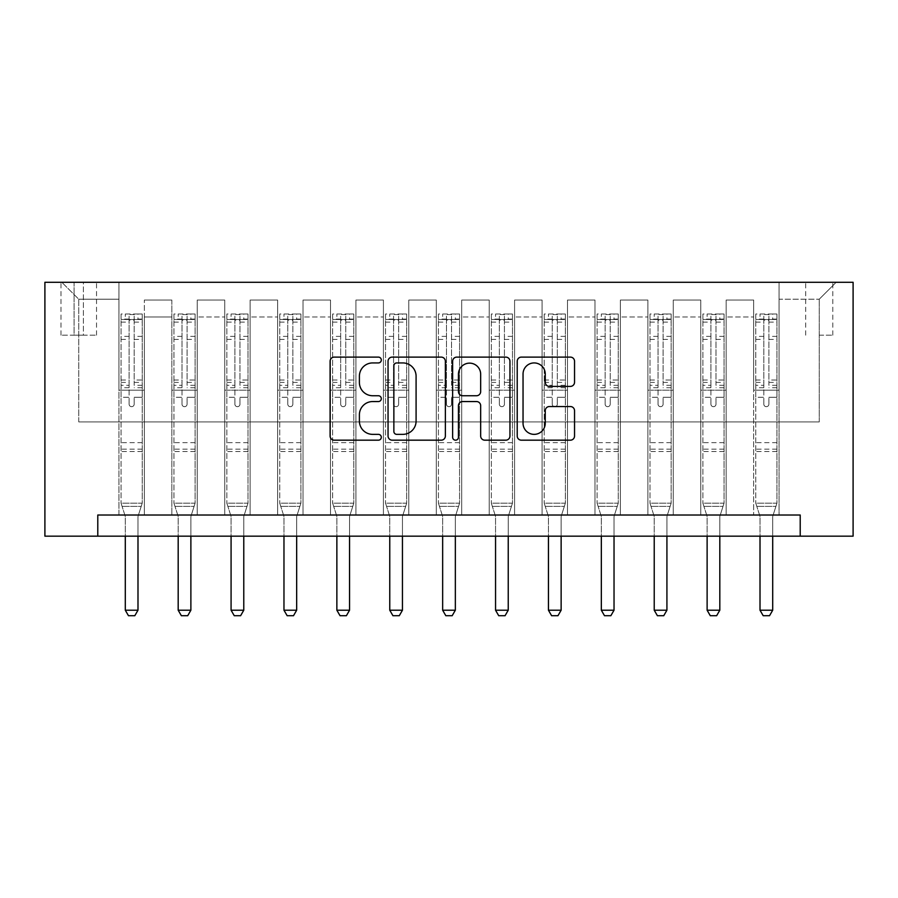 <?xml version="1.0" encoding="UTF-8"?>
<svg xmlns="http://www.w3.org/2000/svg" width="898" height="898" viewBox="0 0 898 898"><rect width="100%" height="100%" fill="white"/><g stroke="black" fill="none" stroke-linecap="round" stroke-linejoin="round"><path stroke-width="0.67" stroke-dasharray="4.49 3.37" d="M381.302 360.019A2.907 2.907 0 0 0 378.395 357.112L334.258 357.112A4.153 4.153 0 0 0 330.105 361.265L330.105 436.024A4.153 4.153 0 0 0 334.258 440.177L378.395 440.177A2.907 2.907 0 0 0 381.302 437.27A2.907 2.907 0 0 0 378.395 434.363L372.681 434.363A13.29 13.29 0 0 1 359.391 421.072L359.391 414.842A13.29 13.29 0 0 1 372.681 401.552L378.395 401.552A2.907 2.907 0 0 0 381.302 398.645A2.907 2.907 0 0 0 378.395 395.737L372.681 395.737A13.29 13.29 0 0 1 359.391 382.447L359.391 376.217A13.29 13.29 0 0 1 372.681 362.927L378.395 362.927A2.907 2.907 0 0 0 381.302 360.019M819.245 282.286L832.794 282.286L819.245 282.286M819.245 335.179L832.794 335.179L819.245 335.179M97.792 536.162L97.792 515.014L97.792 536.162L97.792 515.014L800.208 515.014L97.792 515.014L800.208 515.014L800.208 536.162L44.9 536.162L44.9 282.286L853.1 282.286L853.1 536.162L800.208 536.162L800.208 515.014L800.208 536.162M118.951 515.014L144.342 515.014L118.951 515.014L144.342 515.014L118.951 515.014L118.951 282.286L61.827 282.286L836.173 282.286L779.049 282.286L779.049 515.014L753.658 515.014L779.049 515.014L753.658 515.014L779.049 515.014L779.049 282.286L779.049 390.181L779.049 299.202L819.245 299.202L779.049 299.202L779.049 282.286L118.951 282.286L118.951 390.181L144.342 390.181L144.342 316.983L144.342 515.014L144.342 300.055L144.342 515.014L144.342 390.181L118.951 390.181L118.951 299.202L78.755 299.202L118.951 299.202L118.951 282.286L118.951 515.014M171.844 515.014L197.234 515.014L171.844 515.014L197.234 515.014L171.844 515.014L171.844 300.055L144.342 300.055L171.844 300.055L171.844 515.014L171.844 390.181L197.234 390.181L197.234 316.983L197.234 515.014L197.234 300.055L197.234 515.014L197.234 390.181L171.844 390.181L171.844 316.983L171.844 515.014M224.736 515.014L250.127 515.014L224.736 515.014L250.127 515.014L224.736 515.014L224.736 300.055L197.234 300.055L197.234 316.983L197.234 300.055L224.736 300.055L224.736 515.014L224.736 390.181L250.127 390.181L250.127 316.983L250.127 515.014L250.127 300.055L250.127 515.014L250.127 390.181L224.736 390.181L224.736 316.983L224.736 390.181L250.127 390.181L224.736 390.181L224.736 515.014M277.628 515.014L303.019 515.014L277.628 515.014L303.019 515.014L277.628 515.014L277.628 300.055L250.127 300.055L250.127 316.983L250.127 300.055L277.628 300.055L277.628 515.014L277.628 390.181L303.019 390.181L303.019 316.983L303.019 515.014L303.019 300.055L303.019 515.014L303.019 390.181L277.628 390.181L277.628 316.983L277.628 390.181L303.019 390.181L277.628 390.181L277.628 515.014M330.52 515.014L355.911 515.014L330.52 515.014L355.911 515.014L330.52 515.014L330.52 300.055L303.019 300.055L303.019 316.983L303.019 300.055L330.52 300.055L330.52 515.014L330.52 390.181L355.911 390.181L355.911 316.983L355.911 515.014L355.911 300.055L355.911 515.014L355.911 390.181L330.52 390.181L330.52 316.983L330.52 390.181L355.911 390.181L330.52 390.181L330.52 515.014M383.412 515.014L408.803 515.014L383.412 515.014L408.803 515.014L383.412 515.014L383.412 300.055L355.911 300.055L355.911 316.983L355.911 300.055L383.412 300.055L383.412 515.014L383.412 390.181L408.803 390.181L408.803 316.983L408.803 515.014L408.803 300.055L408.803 515.014L408.803 390.181L383.412 390.181L383.412 316.983L383.412 390.181L408.803 390.181L383.412 390.181L383.412 515.014M436.305 515.014L461.695 515.014L436.305 515.014L461.695 515.014L436.305 515.014L436.305 300.055L408.803 300.055L408.803 316.983L408.803 300.055L436.305 300.055L436.305 515.014L436.305 390.181L461.695 390.181L461.695 316.983L461.695 515.014L461.695 300.055L461.695 515.014L461.695 390.181L436.305 390.181L436.305 316.983L436.305 390.181L461.695 390.181L436.305 390.181L436.305 515.014M489.197 515.014L514.588 515.014L489.197 515.014L514.588 515.014L489.197 515.014L489.197 300.055L461.695 300.055L461.695 316.983L461.695 300.055L489.197 300.055L489.197 515.014L489.197 390.181L514.588 390.181L514.588 316.983L514.588 515.014L514.588 300.055L514.588 515.014L514.588 390.181L489.197 390.181L489.197 316.983L489.197 390.181L514.588 390.181L489.197 390.181L489.197 515.014M542.089 515.014L567.48 515.014L542.089 515.014L567.48 515.014L542.089 515.014L542.089 300.055L514.588 300.055L514.588 316.983L514.588 300.055L542.089 300.055L542.089 515.014L542.089 390.181L567.48 390.181L567.48 316.983L567.48 515.014L567.48 300.055L567.48 515.014L567.48 390.181L542.089 390.181L542.089 316.983L542.089 390.181L567.48 390.181L542.089 390.181L542.089 515.014M594.981 515.014L620.372 515.014L594.981 515.014L620.372 515.014L594.981 515.014L594.981 300.055L567.48 300.055L567.48 316.983L567.48 300.055L594.981 300.055L594.981 515.014L594.981 390.181L620.372 390.181L620.372 316.983L620.372 515.014L620.372 300.055L620.372 515.014L620.372 390.181L594.981 390.181L594.981 316.983L594.981 390.181L620.372 390.181L594.981 390.181L594.981 515.014M647.873 515.014L673.264 515.014L647.873 515.014L673.264 515.014L647.873 515.014L647.873 300.055L620.372 300.055L620.372 316.983L620.372 300.055L647.873 300.055L647.873 515.014L647.873 390.181L673.264 390.181L673.264 316.983L673.264 515.014L673.264 300.055L673.264 515.014L673.264 390.181L647.873 390.181L647.873 316.983L647.873 390.181L673.264 390.181L647.873 390.181L647.873 515.014M700.766 515.014L726.156 515.014L700.766 515.014L726.156 515.014L700.766 515.014L700.766 300.055L673.264 300.055L673.264 316.983L673.264 300.055L700.766 300.055L700.766 515.014L700.766 390.181L726.156 390.181L726.156 316.983L726.156 515.014L726.156 300.055L726.156 515.014L726.156 390.181L700.766 390.181L700.766 316.983L700.766 390.181L726.156 390.181L700.766 390.181L700.766 515.014M74.096 282.286L60.974 282.286L74.096 282.286L74.096 335.179L60.974 335.179L83.402 335.179L74.096 335.179L74.096 282.286M83.402 282.286L96.524 282.286L83.402 282.286L83.402 335.179L96.524 335.179L83.402 335.179L83.402 282.286M78.755 421.914L78.755 299.202L61.827 282.286L78.755 299.202L78.755 421.914L819.245 421.914L78.755 421.914M819.245 421.914L819.245 299.202L819.245 421.914M753.658 390.181L779.049 390.181L779.049 515.014L779.049 390.181L753.658 390.181L753.658 316.983L753.658 390.181L779.049 390.181L753.658 390.181L753.658 515.014L753.658 300.055L726.156 300.055L726.156 316.983L726.156 300.055L753.658 300.055L753.658 515.014L753.658 390.181M118.951 390.181L144.342 390.181L118.951 390.181M171.844 300.055L144.342 300.055L171.844 300.055L171.844 316.983L171.844 300.055M171.844 390.181L197.234 390.181L171.844 390.181M224.736 316.983L224.736 300.055L224.736 316.983L197.234 316.983L224.736 316.983M277.628 316.983L277.628 300.055L277.628 316.983L250.127 316.983L277.628 316.983M330.52 316.983L330.52 300.055L330.52 316.983L303.019 316.983L330.52 316.983M383.412 316.983L383.412 300.055L383.412 316.983L355.911 316.983L383.412 316.983M436.305 316.983L436.305 300.055L436.305 316.983L408.803 316.983L436.305 316.983M489.197 316.983L489.197 300.055L489.197 316.983L461.695 316.983L489.197 316.983M542.089 316.983L542.089 300.055L542.089 316.983L514.588 316.983L542.089 316.983M594.981 316.983L594.981 300.055L594.981 316.983L567.48 316.983L594.981 316.983M647.873 316.983L647.873 300.055L647.873 316.983L620.372 316.983L647.873 316.983M700.766 316.983L700.766 300.055L700.766 316.983L673.264 316.983L700.766 316.983M753.658 316.983L753.658 300.055L753.658 316.983L726.156 316.983L753.658 316.983M224.736 300.055L197.234 300.055L224.736 300.055M277.628 300.055L250.127 300.055L277.628 300.055M330.52 300.055L303.019 300.055L330.52 300.055M383.412 300.055L355.911 300.055L383.412 300.055M436.305 300.055L408.803 300.055L436.305 300.055M489.197 300.055L461.695 300.055L489.197 300.055M542.089 300.055L514.588 300.055L542.089 300.055M594.981 300.055L567.48 300.055L594.981 300.055M647.873 300.055L620.372 300.055L647.873 300.055M700.766 300.055L673.264 300.055L700.766 300.055M753.658 300.055L726.156 300.055L753.658 300.055M836.173 282.286L819.245 299.202L836.173 282.286M445.363 436.024L445.363 361.265A4.153 4.153 0 0 0 441.21 357.112L392.202 357.112A4.153 4.153 0 0 0 388.048 361.265L388.048 436.024A4.153 4.153 0 0 0 392.202 440.177L441.21 440.177A4.153 4.153 0 0 0 445.363 436.024M396.77 362.927A2.907 2.907 0 0 0 393.863 365.834L393.863 431.455A2.907 2.907 0 0 0 396.77 434.363L402.798 434.363A13.29 13.29 0 0 0 416.088 421.072L416.088 376.217A13.29 13.29 0 0 0 402.798 362.927L396.77 362.927M456.79 357.112L505.799 357.112A4.153 4.153 0 0 1 509.952 361.265L509.952 436.024A4.153 4.153 0 0 1 505.799 440.177L484.819 440.177A4.153 4.153 0 0 1 480.666 436.024L480.666 405.705A4.153 4.153 0 0 0 476.512 401.552L462.605 401.552A4.153 4.153 0 0 0 458.451 405.705L458.451 437.27A2.907 2.907 0 0 1 455.544 440.177A2.907 2.907 0 0 1 452.637 437.27L452.637 361.265A4.153 4.153 0 0 1 456.79 357.112M480.666 374.241A11.113 11.113 0 0 0 469.564 363.14A11.113 11.113 0 0 0 458.451 374.241L458.451 391.584A4.153 4.153 0 0 0 462.605 395.737L476.512 395.737A4.153 4.153 0 0 0 480.666 391.584L480.666 374.241M549.408 386.398L570.387 386.398A4.153 4.153 0 0 0 574.54 382.245L574.54 361.265A4.153 4.153 0 0 0 570.387 357.112L521.379 357.112A4.153 4.153 0 0 0 517.214 361.265L517.214 436.024A4.153 4.153 0 0 0 521.379 440.177L570.387 440.177A4.153 4.153 0 0 0 574.54 436.024L574.54 410.689A4.153 4.153 0 0 0 570.387 406.536L549.408 406.536A4.153 4.153 0 0 0 545.254 410.689L545.254 423.25A11.113 11.113 0 0 1 534.142 434.363A11.113 11.113 0 0 1 523.04 423.25L523.04 374.039A11.113 11.113 0 0 1 534.142 362.927A11.113 11.113 0 0 1 545.254 374.039L545.254 382.245A4.153 4.153 0 0 0 549.408 386.398M129.11 404.145A2.537 2.537 0 0 0 131.647 406.682A2.537 2.537 0 0 1 129.11 404.145L129.11 397.286L129.11 404.145M142.12 314.019L137.989 314.019L137.989 319.52L142.221 319.52L142.221 314.019L121.062 314.019L121.062 503.161L121.062 397.286L129.11 397.286L129.11 385.309L121.062 385.309M121.062 314.019L121.062 397.286L129.11 397.286L129.11 320.631C130.794 319.16 132.489 319.16 134.184 320.631L134.184 380.011L142.221 380.011L142.221 503.161L121.062 503.161L125.103 515.845A4.232 4.232 0 0 1 125.293 517.125L125.293 610.213L137.989 610.213L137.989 517.125A4.232 4.232 0 0 1 138.191 515.845L142.221 503.161L121.062 503.161L125.103 515.845A4.232 4.232 0 0 1 125.293 517.125L125.293 536.162M142.221 319.52L142.221 380.011M142.221 314.019L142.221 503.161L141.199 506.382L122.083 506.382L141.199 506.382L138.191 515.845A4.232 4.232 0 0 0 137.989 517.125L137.989 536.162M137.989 314.019L121.174 314.019M137.989 319.52L125.293 319.52L125.293 314.019M121.062 319.52L142.12 319.52M121.174 319.52L125.293 319.52M142.221 385.309L134.184 385.309L134.184 314.536L129.11 314.536L129.11 385.309M134.184 404.145A2.537 2.537 0 0 1 131.647 406.682A2.537 2.537 0 0 0 134.184 404.145L134.184 397.286L134.184 404.145M134.184 385.309L134.184 380.011M142.221 451.537L121.062 451.537M125.293 610.213L128.47 615.714L134.812 615.714L137.989 610.213M129.11 320.631L129.11 314.536M134.184 320.631L134.184 314.536M182.002 404.145A2.537 2.537 0 0 0 184.539 406.682A2.537 2.537 0 0 1 182.002 404.145L182.002 397.286L182.002 404.145M195.012 314.019L190.881 314.019L190.881 319.52L195.113 319.52L195.113 314.019L173.954 314.019L173.954 503.161L173.954 397.286L182.002 397.286L182.002 385.309L173.954 385.309M173.954 314.019L173.954 397.286L182.002 397.286L182.002 320.631C183.686 319.16 185.381 319.16 187.076 320.631L187.076 380.011L195.113 380.011L195.113 503.161L173.954 503.161L177.995 515.845A4.232 4.232 0 0 1 178.186 517.125L178.186 610.213L190.881 610.213L190.881 517.125A4.232 4.232 0 0 1 191.083 515.845L195.113 503.161L173.954 503.161L177.995 515.845A4.232 4.232 0 0 1 178.186 517.125L178.186 536.162M195.113 319.52L195.113 380.011M195.113 314.019L195.113 503.161L194.091 506.382L174.975 506.382L194.091 506.382L191.083 515.845A4.232 4.232 0 0 0 190.881 517.125L190.881 536.162M190.881 314.019L174.066 314.019M190.881 319.52L178.186 319.52L178.186 314.019M173.954 319.52L195.012 319.52M174.066 319.52L178.186 319.52M195.113 385.309L187.076 385.309L187.076 314.536L182.002 314.536L182.002 385.309M187.076 404.145A2.537 2.537 0 0 1 184.539 406.682A2.537 2.537 0 0 0 187.076 404.145L187.076 397.286L187.076 404.145M187.076 385.309L187.076 380.011M195.113 451.537L173.954 451.537M178.186 610.213L181.362 615.714L187.716 615.714L190.881 610.213M182.002 320.631L182.002 314.536M187.076 320.631L187.076 314.536M234.894 404.145A2.537 2.537 0 0 0 237.431 406.682A2.537 2.537 0 0 1 234.894 404.145L234.894 397.286L234.894 404.145M247.904 314.019L243.773 314.019L243.773 319.52L248.005 319.52L248.005 314.019L226.846 314.019L226.846 503.161L226.846 397.286L234.894 397.286L234.894 385.309L226.846 385.309M226.846 314.019L226.846 397.286L234.894 397.286L234.894 320.631C236.578 319.16 238.273 319.16 239.968 320.631L239.968 380.011L248.005 380.011L248.005 503.161L226.846 503.161L230.887 515.845A4.232 4.232 0 0 1 231.078 517.125L231.078 610.213L243.773 610.213L243.773 517.125A4.232 4.232 0 0 1 243.975 515.845L248.005 503.161L226.846 503.161L230.887 515.845A4.232 4.232 0 0 1 231.078 517.125L231.078 536.162M248.005 319.52L248.005 380.011M248.005 314.019L248.005 503.161L246.984 506.382L227.879 506.382L246.984 506.382L243.975 515.845A4.232 4.232 0 0 0 243.773 517.125L243.773 536.162M243.773 314.019L226.958 314.019M243.773 319.52L231.078 319.52L231.078 314.019M226.846 319.52L247.904 319.52M226.958 319.52L231.078 319.52M248.005 385.309L239.968 385.309L239.968 314.536L234.894 314.536L234.894 385.309M239.968 404.145A2.537 2.537 0 0 1 237.431 406.682A2.537 2.537 0 0 0 239.968 404.145L239.968 397.286L239.968 404.145M239.968 385.309L239.968 380.011M248.005 451.537L226.846 451.537M231.078 610.213L234.255 615.714L240.608 615.714L243.773 610.213M234.894 320.631L234.894 314.536M239.968 320.631L239.968 314.536M287.787 404.145A2.537 2.537 0 0 0 290.323 406.682A2.537 2.537 0 0 1 287.787 404.145L287.787 397.286L287.787 404.145M300.796 314.019L296.666 314.019L296.666 319.52L300.897 319.52L300.897 314.019L279.738 314.019L279.738 503.161L279.738 397.286L287.787 397.286L287.787 385.309L279.738 385.309M279.738 314.019L279.738 397.286L287.787 397.286L287.787 320.631C289.47 319.16 291.165 319.16 292.86 320.631L292.86 380.011L300.897 380.011L300.897 503.161L279.738 503.161L283.779 515.845A4.232 4.232 0 0 1 283.97 517.125L283.97 610.213L296.666 610.213L296.666 517.125A4.232 4.232 0 0 1 296.868 515.845L300.897 503.161L279.738 503.161L283.779 515.845A4.232 4.232 0 0 1 283.97 517.125L283.97 536.162M300.897 319.52L300.897 380.011M300.897 314.019L300.897 503.161L299.876 506.382L280.771 506.382L299.876 506.382L296.868 515.845A4.232 4.232 0 0 0 296.666 517.125L296.666 536.162M296.666 314.019L279.85 314.019M296.666 319.52L283.97 319.52L283.97 314.019M279.738 319.52L300.796 319.52M279.85 319.52L283.97 319.52M300.897 385.309L292.86 385.309L292.86 314.536L287.787 314.536L287.787 385.309M292.86 404.145A2.537 2.537 0 0 1 290.323 406.682A2.537 2.537 0 0 0 292.86 404.145L292.86 397.286L292.86 404.145M292.86 385.309L292.86 380.011M300.897 451.537L279.738 451.537M283.97 610.213L287.147 615.714L293.5 615.714L296.666 610.213M287.787 320.631L287.787 314.536M292.86 320.631L292.86 314.536M340.679 404.145A2.537 2.537 0 0 0 343.216 406.682A2.537 2.537 0 0 1 340.679 404.145L340.679 397.286L340.679 404.145M353.689 314.019L349.558 314.019L349.558 319.52L353.79 319.52L353.79 314.019L332.642 314.019L332.642 503.161L332.642 397.286L340.679 397.286L340.679 385.309L332.642 385.309M332.642 314.019L332.642 397.286L340.679 397.286L340.679 320.631C342.363 319.16 344.057 319.16 345.752 320.631L345.752 380.011L353.79 380.011L353.79 503.161L332.642 503.161L336.671 515.845A4.232 4.232 0 0 1 336.862 517.125L336.862 610.213L349.558 610.213L349.558 517.125A4.232 4.232 0 0 1 349.76 515.845L353.79 503.161L332.642 503.161L336.671 515.845A4.232 4.232 0 0 1 336.862 517.125L336.862 536.162M353.79 319.52L353.79 380.011M353.79 314.019L353.79 503.161L352.768 506.382L333.663 506.382L352.768 506.382L349.76 515.845A4.232 4.232 0 0 0 349.558 517.125L349.558 536.162M349.558 314.019L332.743 314.019M349.558 319.52L336.862 319.52L336.862 314.019M332.642 319.52L353.689 319.52M332.743 319.52L336.862 319.52M353.79 385.309L345.752 385.309L345.752 314.536L340.679 314.536L340.679 385.309M345.752 404.145A2.537 2.537 0 0 1 343.216 406.682A2.537 2.537 0 0 0 345.752 404.145L345.752 397.286L345.752 404.145M345.752 385.309L345.752 380.011M353.79 451.537L332.642 451.537M336.862 610.213L340.039 615.714L346.392 615.714L349.558 610.213M340.679 320.631L340.679 314.536M345.752 320.631L345.752 314.536M393.571 404.145A2.537 2.537 0 0 0 396.108 406.682A2.537 2.537 0 0 1 393.571 404.145L393.571 397.286L393.571 404.145M406.581 314.019L402.45 314.019L402.45 319.52L406.682 319.52L406.682 314.019L385.534 314.019L385.534 503.161L385.534 397.286L393.571 397.286L393.571 385.309L385.534 385.309M385.534 314.019L385.534 397.286L393.571 397.286L393.571 320.631C395.255 319.16 396.95 319.16 398.645 320.631L398.645 380.011L406.682 380.011L406.682 503.161L385.534 503.161L389.564 515.845A4.232 4.232 0 0 1 389.766 517.125L389.766 610.213L402.45 610.213L402.45 517.125A4.232 4.232 0 0 1 402.652 515.845L406.682 503.161L385.534 503.161L389.564 515.845A4.232 4.232 0 0 1 389.766 517.125L389.766 536.162M406.682 319.52L406.682 380.011M406.682 314.019L406.682 503.161L405.66 506.382L386.555 506.382L405.66 506.382L402.652 515.845A4.232 4.232 0 0 0 402.45 517.125L402.45 536.162M402.45 314.019L385.635 314.019M402.45 319.52L389.766 319.52L389.766 314.019M385.534 319.52L406.581 319.52M385.635 319.52L389.766 319.52M406.682 385.309L398.645 385.309L398.645 314.536L393.571 314.536L393.571 385.309M398.645 404.145A2.537 2.537 0 0 1 396.108 406.682A2.537 2.537 0 0 0 398.645 404.145L398.645 397.286L398.645 404.145M398.645 385.309L398.645 380.011M406.682 451.537L385.534 451.537M389.766 610.213L392.931 615.714L399.284 615.714L402.45 610.213M393.571 320.631L393.571 314.536M398.645 320.631L398.645 314.536M446.463 404.145A2.537 2.537 0 0 0 449 406.682A2.537 2.537 0 0 1 446.463 404.145L446.463 397.286L446.463 404.145M459.473 314.019L455.342 314.019L455.342 319.52L459.574 319.52L459.574 314.019L438.426 314.019L438.426 503.161L438.426 397.286L446.463 397.286L446.463 385.309L438.426 385.309M438.426 314.019L438.426 397.286L446.463 397.286L446.463 320.631C448.147 319.16 449.842 319.16 451.537 320.631L451.537 380.011L459.574 380.011L459.574 503.161L438.426 503.161L442.456 515.845A4.232 4.232 0 0 1 442.658 517.125L442.658 610.213L455.342 610.213L455.342 517.125A4.232 4.232 0 0 1 455.544 515.845L459.574 503.161L438.426 503.161L442.456 515.845A4.232 4.232 0 0 1 442.658 517.125L442.658 536.162M459.574 319.52L459.574 380.011M459.574 314.019L459.574 503.161L458.552 506.382L439.448 506.382L458.552 506.382L455.544 515.845A4.232 4.232 0 0 0 455.342 517.125L455.342 536.162M455.342 314.019L438.527 314.019M455.342 319.52L442.658 319.52L442.658 314.019M438.426 319.52L459.473 319.52M438.527 319.52L442.658 319.52M459.574 385.309L451.537 385.309L451.537 314.536L446.463 314.536L446.463 385.309M451.537 404.145A2.537 2.537 0 0 1 449 406.682A2.537 2.537 0 0 0 451.537 404.145L451.537 397.286L451.537 404.145M451.537 385.309L451.537 380.011M459.574 451.537L438.426 451.537M442.658 610.213L445.823 615.714L452.177 615.714L455.342 610.213M446.463 320.631L446.463 314.536M451.537 320.631L451.537 314.536M499.355 404.145A2.537 2.537 0 0 0 501.892 406.682A2.537 2.537 0 0 1 499.355 404.145L499.355 397.286L499.355 404.145M512.365 314.019L508.234 314.019L508.234 319.52L512.466 319.52L512.466 314.019L491.318 314.019L491.318 503.161L491.318 397.286L499.355 397.286L499.355 385.309L491.318 385.309M491.318 314.019L491.318 397.286L499.355 397.286L499.355 320.631C501.039 319.16 502.734 319.16 504.429 320.631L504.429 380.011L512.466 380.011L512.466 503.161L491.318 503.161L495.348 515.845A4.232 4.232 0 0 1 495.55 517.125L495.55 610.213L508.234 610.213L508.234 517.125A4.232 4.232 0 0 1 508.436 515.845L512.466 503.161L491.318 503.161L495.348 515.845A4.232 4.232 0 0 1 495.55 517.125L495.55 536.162M512.466 319.52L512.466 380.011M512.466 314.019L512.466 503.161L511.445 506.382L492.34 506.382L511.445 506.382L508.436 515.845A4.232 4.232 0 0 0 508.234 517.125L508.234 536.162M508.234 314.019L491.419 314.019M508.234 319.52L495.55 319.52L495.55 314.019M491.318 319.52L512.365 319.52M491.419 319.52L495.55 319.52M512.466 385.309L504.429 385.309L504.429 314.536L499.355 314.536L499.355 385.309M504.429 404.145A2.537 2.537 0 0 1 501.892 406.682A2.537 2.537 0 0 0 504.429 404.145L504.429 397.286L504.429 404.145M504.429 385.309L504.429 380.011M512.466 451.537L491.318 451.537M495.55 610.213L498.716 615.714L505.069 615.714L508.234 610.213M499.355 320.631L499.355 314.536M504.429 320.631L504.429 314.536M552.248 404.145A2.537 2.537 0 0 0 554.784 406.682A2.537 2.537 0 0 1 552.248 404.145L552.248 397.286L552.248 404.145M565.257 314.019L561.138 314.019L561.138 319.52L565.358 319.52L565.358 314.019L544.21 314.019L544.21 503.161L544.21 397.286L552.248 397.286L552.248 385.309L544.21 385.309M544.21 314.019L544.21 397.286L552.248 397.286L552.248 320.631C553.931 319.16 555.626 319.16 557.321 320.631L557.321 380.011L565.358 380.011L565.358 503.161L544.21 503.161L548.24 515.845A4.232 4.232 0 0 1 548.442 517.125L548.442 610.213L561.138 610.213L561.138 517.125A4.232 4.232 0 0 1 561.329 515.845L565.358 503.161L544.21 503.161L548.24 515.845A4.232 4.232 0 0 1 548.442 517.125L548.442 536.162M565.358 319.52L565.358 380.011M565.358 314.019L565.358 503.161L564.337 506.382L545.232 506.382L564.337 506.382L561.329 515.845A4.232 4.232 0 0 0 561.138 517.125L561.138 536.162M561.138 314.019L544.311 314.019M561.138 319.52L548.442 319.52L548.442 314.019M544.21 319.52L565.257 319.52M544.311 319.52L548.442 319.52M565.358 385.309L557.321 385.309L557.321 314.536L552.248 314.536L552.248 385.309M557.321 404.145A2.537 2.537 0 0 1 554.784 406.682A2.537 2.537 0 0 0 557.321 404.145L557.321 397.286L557.321 404.145M557.321 385.309L557.321 380.011M565.358 451.537L544.21 451.537M548.442 610.213L551.608 615.714L557.961 615.714L561.138 610.213M552.248 320.631L552.248 314.536M557.321 320.631L557.321 314.536M605.14 404.145A2.537 2.537 0 0 0 607.677 406.682A2.537 2.537 0 0 1 605.14 404.145L605.14 397.286L605.14 404.145M618.15 314.019L614.03 314.019L614.03 319.52L618.262 319.52L618.262 314.019L597.103 314.019L597.103 503.161L597.103 397.286L605.14 397.286L605.14 385.309L597.103 385.309M597.103 314.019L597.103 397.286L605.14 397.286L605.14 320.631C606.824 319.16 608.518 319.16 610.213 320.631L610.213 380.011L618.262 380.011L618.262 503.161L597.103 503.161L601.132 515.845A4.232 4.232 0 0 1 601.334 517.125L601.334 610.213L614.03 610.213L614.03 517.125A4.232 4.232 0 0 1 614.221 515.845L618.262 503.161L597.103 503.161L601.132 515.845A4.232 4.232 0 0 1 601.334 517.125L601.334 536.162M618.262 319.52L618.262 380.011M618.262 314.019L618.262 503.161L617.229 506.382L598.124 506.382L617.229 506.382L614.221 515.845A4.232 4.232 0 0 0 614.03 517.125L614.03 536.162M614.03 314.019L597.204 314.019M614.03 319.52L601.334 319.52L601.334 314.019M597.103 319.52L618.15 319.52M597.204 319.52L601.334 319.52M618.262 385.309L610.213 385.309L610.213 314.536L605.14 314.536L605.14 385.309M610.213 404.145A2.537 2.537 0 0 1 607.677 406.682A2.537 2.537 0 0 0 610.213 404.145L610.213 397.286L610.213 404.145M610.213 385.309L610.213 380.011M618.262 451.537L597.103 451.537M601.334 610.213L604.5 615.714L610.853 615.714L614.03 610.213M605.14 320.631L605.14 314.536M610.213 320.631L610.213 314.536M658.032 404.145A2.537 2.537 0 0 0 660.569 406.682A2.537 2.537 0 0 1 658.032 404.145L658.032 397.286L658.032 404.145M671.042 314.019L666.922 314.019L666.922 319.52L671.154 319.52L671.154 314.019L649.995 314.019L649.995 503.161L649.995 397.286L658.032 397.286L658.032 385.309L649.995 385.309M649.995 314.019L649.995 397.286L658.032 397.286L658.032 320.631C659.716 319.16 661.411 319.16 663.106 320.631L663.106 380.011L671.154 380.011L671.154 503.161L649.995 503.161L654.025 515.845A4.232 4.232 0 0 1 654.227 517.125L654.227 610.213L666.922 610.213L666.922 517.125A4.232 4.232 0 0 1 667.113 515.845L671.154 503.161L649.995 503.161L654.025 515.845A4.232 4.232 0 0 1 654.227 517.125L654.227 536.162M671.154 319.52L671.154 380.011M671.154 314.019L671.154 503.161L670.121 506.382L651.016 506.382L670.121 506.382L667.113 515.845A4.232 4.232 0 0 0 666.922 517.125L666.922 536.162M666.922 314.019L650.096 314.019M666.922 319.52L654.227 319.52L654.227 314.019M649.995 319.52L671.042 319.52M650.096 319.52L654.227 319.52M671.154 385.309L663.106 385.309L663.106 314.536L658.032 314.536L658.032 385.309M663.106 404.145A2.537 2.537 0 0 1 660.569 406.682A2.537 2.537 0 0 0 663.106 404.145L663.106 397.286L663.106 404.145M663.106 385.309L663.106 380.011M671.154 451.537L649.995 451.537M654.227 610.213L657.392 615.714L663.745 615.714L666.922 610.213M658.032 320.631L658.032 314.536M663.106 320.631L663.106 314.536M710.924 404.145A2.537 2.537 0 0 0 713.461 406.682A2.537 2.537 0 0 1 710.924 404.145L710.924 397.286L710.924 404.145M723.934 314.019L719.814 314.019L719.814 319.52L724.046 319.52L724.046 314.019L702.887 314.019L702.887 503.161L702.887 397.286L710.924 397.286L710.924 385.309L702.887 385.309M702.887 314.019L702.887 397.286L710.924 397.286L710.924 320.631C712.608 319.16 714.303 319.16 715.998 320.631L715.998 380.011L724.046 380.011L724.046 503.161L702.887 503.161L706.917 515.845A4.232 4.232 0 0 1 707.119 517.125L707.119 610.213L719.814 610.213L719.814 517.125A4.232 4.232 0 0 1 720.005 515.845L724.046 503.161L702.887 503.161L706.917 515.845A4.232 4.232 0 0 1 707.119 517.125L707.119 536.162M724.046 319.52L724.046 380.011M724.046 314.019L724.046 503.161L723.025 506.382L703.909 506.382L723.025 506.382L720.005 515.845A4.232 4.232 0 0 0 719.814 517.125L719.814 536.162M719.814 314.019L702.988 314.019M719.814 319.52L707.119 319.52L707.119 314.019M702.887 319.52L723.934 319.52M702.988 319.52L707.119 319.52M724.046 385.309L715.998 385.309L715.998 314.536L710.924 314.536L710.924 385.309M715.998 404.145A2.537 2.537 0 0 1 713.461 406.682A2.537 2.537 0 0 0 715.998 404.145L715.998 397.286L715.998 404.145M715.998 385.309L715.998 380.011M724.046 451.537L702.887 451.537M707.119 610.213L710.284 615.714L716.638 615.714L719.814 610.213M710.924 320.631L710.924 314.536M715.998 320.631L715.998 314.536M763.816 404.145A2.537 2.537 0 0 0 766.353 406.682A2.537 2.537 0 0 1 763.816 404.145L763.816 397.286L763.816 404.145M776.826 314.019L772.707 314.019L772.707 319.52L776.938 319.52L776.938 314.019L755.779 314.019L755.779 503.161L755.779 397.286L763.816 397.286L763.816 385.309L755.779 385.309M755.779 314.019L755.779 397.286L763.816 397.286L763.816 320.631C765.5 319.16 767.195 319.16 768.89 320.631L768.89 380.011L776.938 380.011L776.938 503.161L755.779 503.161L759.809 515.845A4.232 4.232 0 0 1 760.011 517.125L760.011 610.213L772.707 610.213L772.707 517.125A4.232 4.232 0 0 1 772.897 515.845L776.938 503.161L755.779 503.161L759.809 515.845A4.232 4.232 0 0 1 760.011 517.125L760.011 536.162M776.938 319.52L776.938 380.011M776.938 314.019L776.938 503.161L775.917 506.382L756.801 506.382L775.917 506.382L772.897 515.845A4.232 4.232 0 0 0 772.707 517.125L772.707 536.162M772.707 314.019L755.88 314.019M772.707 319.52L760.011 319.52L760.011 314.019M755.779 319.52L776.826 319.52M755.88 319.52L760.011 319.52M776.938 385.309L768.89 385.309L768.89 314.536L763.816 314.536L763.816 385.309M768.89 404.145A2.537 2.537 0 0 1 766.353 406.682A2.537 2.537 0 0 0 768.89 404.145L768.89 397.286L768.89 404.145M768.89 385.309L768.89 380.011M776.938 451.537L755.779 451.537M760.011 610.213L763.188 615.714L769.53 615.714L772.707 610.213M763.816 320.631L763.816 314.536M768.89 320.631L768.89 314.536M171.844 316.983L144.342 316.983L171.844 316.983M129.11 336.368L121.062 336.368M121.062 339.388L129.11 339.388M121.062 380.011L129.11 380.011M142.221 442.658L121.062 442.658M142.221 397.286L134.184 397.286L142.221 397.286M129.11 387.712L121.062 387.712M142.221 387.712L134.184 387.712M121.062 382.413L129.11 382.413M134.184 382.413L142.221 382.413M142.221 336.368L134.184 336.368M134.184 339.388L142.221 339.388M129.11 319.082L121.062 319.082M121.062 322.101L129.11 322.101M142.221 319.082L134.184 319.082M134.184 322.101L142.221 322.101M142.221 449.157L121.062 449.157M182.002 336.368L173.954 336.368M173.954 339.388L182.002 339.388M173.954 380.011L182.002 380.011M195.113 442.658L173.954 442.658M195.113 397.286L187.076 397.286L195.113 397.286M182.002 387.712L173.954 387.712M195.113 387.712L187.076 387.712M173.954 382.413L182.002 382.413M187.076 382.413L195.113 382.413M195.113 336.368L187.076 336.368M187.076 339.388L195.113 339.388M182.002 319.082L173.954 319.082M173.954 322.101L182.002 322.101M195.113 319.082L187.076 319.082M187.076 322.101L195.113 322.101M195.113 449.157L173.954 449.157M234.894 336.368L226.846 336.368M226.846 339.388L234.894 339.388M226.846 380.011L234.894 380.011M248.005 442.658L226.846 442.658M248.005 397.286L239.968 397.286L248.005 397.286M234.894 387.712L226.846 387.712M248.005 387.712L239.968 387.712M226.846 382.413L234.894 382.413M239.968 382.413L248.005 382.413M248.005 336.368L239.968 336.368M239.968 339.388L248.005 339.388M234.894 319.082L226.846 319.082M226.846 322.101L234.894 322.101M248.005 319.082L239.968 319.082M239.968 322.101L248.005 322.101M248.005 449.157L226.846 449.157M287.787 336.368L279.738 336.368M279.738 339.388L287.787 339.388M279.738 380.011L287.787 380.011M300.897 442.658L279.738 442.658M300.897 397.286L292.86 397.286L300.897 397.286M287.787 387.712L279.738 387.712M300.897 387.712L292.86 387.712M279.738 382.413L287.787 382.413M292.86 382.413L300.897 382.413M300.897 336.368L292.86 336.368M292.86 339.388L300.897 339.388M287.787 319.082L279.738 319.082M279.738 322.101L287.787 322.101M300.897 319.082L292.86 319.082M292.86 322.101L300.897 322.101M300.897 449.157L279.738 449.157M340.679 336.368L332.642 336.368M332.642 339.388L340.679 339.388M332.642 380.011L340.679 380.011M353.79 442.658L332.642 442.658M353.79 397.286L345.752 397.286L353.79 397.286M340.679 387.712L332.642 387.712M353.79 387.712L345.752 387.712M332.642 382.413L340.679 382.413M345.752 382.413L353.79 382.413M353.79 336.368L345.752 336.368M345.752 339.388L353.79 339.388M340.679 319.082L332.642 319.082M332.642 322.101L340.679 322.101M353.79 319.082L345.752 319.082M345.752 322.101L353.79 322.101M353.79 449.157L332.642 449.157M393.571 336.368L385.534 336.368M385.534 339.388L393.571 339.388M385.534 380.011L393.571 380.011M406.682 442.658L385.534 442.658M406.682 397.286L398.645 397.286L406.682 397.286M393.571 387.712L385.534 387.712M406.682 387.712L398.645 387.712M385.534 382.413L393.571 382.413M398.645 382.413L406.682 382.413M406.682 336.368L398.645 336.368M398.645 339.388L406.682 339.388M393.571 319.082L385.534 319.082M385.534 322.101L393.571 322.101M406.682 319.082L398.645 319.082M398.645 322.101L406.682 322.101M406.682 449.157L385.534 449.157M446.463 336.368L438.426 336.368M438.426 339.388L446.463 339.388M438.426 380.011L446.463 380.011M459.574 442.658L438.426 442.658M459.574 397.286L451.537 397.286L459.574 397.286M446.463 387.712L438.426 387.712M459.574 387.712L451.537 387.712M438.426 382.413L446.463 382.413M451.537 382.413L459.574 382.413M459.574 336.368L451.537 336.368M451.537 339.388L459.574 339.388M446.463 319.082L438.426 319.082M438.426 322.101L446.463 322.101M459.574 319.082L451.537 319.082M451.537 322.101L459.574 322.101M459.574 449.157L438.426 449.157M499.355 336.368L491.318 336.368M491.318 339.388L499.355 339.388M491.318 380.011L499.355 380.011M512.466 442.658L491.318 442.658M512.466 397.286L504.429 397.286L512.466 397.286M499.355 387.712L491.318 387.712M512.466 387.712L504.429 387.712M491.318 382.413L499.355 382.413M504.429 382.413L512.466 382.413M512.466 336.368L504.429 336.368M504.429 339.388L512.466 339.388M499.355 319.082L491.318 319.082M491.318 322.101L499.355 322.101M512.466 319.082L504.429 319.082M504.429 322.101L512.466 322.101M512.466 449.157L491.318 449.157M552.248 336.368L544.21 336.368M544.21 339.388L552.248 339.388M544.21 380.011L552.248 380.011M565.358 442.658L544.21 442.658M565.358 397.286L557.321 397.286L565.358 397.286M552.248 387.712L544.21 387.712M565.358 387.712L557.321 387.712M544.21 382.413L552.248 382.413M557.321 382.413L565.358 382.413M565.358 336.368L557.321 336.368M557.321 339.388L565.358 339.388M552.248 319.082L544.21 319.082M544.21 322.101L552.248 322.101M565.358 319.082L557.321 319.082M557.321 322.101L565.358 322.101M565.358 449.157L544.21 449.157M605.14 336.368L597.103 336.368M597.103 339.388L605.14 339.388M597.103 380.011L605.14 380.011M618.262 442.658L597.103 442.658M618.262 397.286L610.213 397.286L618.262 397.286M605.14 387.712L597.103 387.712M618.262 387.712L610.213 387.712M597.103 382.413L605.14 382.413M610.213 382.413L618.262 382.413M618.262 336.368L610.213 336.368M610.213 339.388L618.262 339.388M605.14 319.082L597.103 319.082M597.103 322.101L605.14 322.101M618.262 319.082L610.213 319.082M610.213 322.101L618.262 322.101M618.262 449.157L597.103 449.157M658.032 336.368L649.995 336.368M649.995 339.388L658.032 339.388M649.995 380.011L658.032 380.011M671.154 442.658L649.995 442.658M671.154 397.286L663.106 397.286L671.154 397.286M658.032 387.712L649.995 387.712M671.154 387.712L663.106 387.712M649.995 382.413L658.032 382.413M663.106 382.413L671.154 382.413M671.154 336.368L663.106 336.368M663.106 339.388L671.154 339.388M658.032 319.082L649.995 319.082M649.995 322.101L658.032 322.101M671.154 319.082L663.106 319.082M663.106 322.101L671.154 322.101M671.154 449.157L649.995 449.157M710.924 336.368L702.887 336.368M702.887 339.388L710.924 339.388M702.887 380.011L710.924 380.011M724.046 442.658L702.887 442.658M724.046 397.286L715.998 397.286L724.046 397.286M710.924 387.712L702.887 387.712M724.046 387.712L715.998 387.712M702.887 382.413L710.924 382.413M715.998 382.413L724.046 382.413M724.046 336.368L715.998 336.368M715.998 339.388L724.046 339.388M710.924 319.082L702.887 319.082M702.887 322.101L710.924 322.101M724.046 319.082L715.998 319.082M715.998 322.101L724.046 322.101M724.046 449.157L702.887 449.157M763.816 336.368L755.779 336.368M755.779 339.388L763.816 339.388M755.779 380.011L763.816 380.011M776.938 442.658L755.779 442.658M776.938 397.286L768.89 397.286L776.938 397.286M763.816 387.712L755.779 387.712M776.938 387.712L768.89 387.712M755.779 382.413L763.816 382.413M768.89 382.413L776.938 382.413M776.938 336.368L768.89 336.368M768.89 339.388L776.938 339.388M763.816 319.082L755.779 319.082M755.779 322.101L763.816 322.101M776.938 319.082L768.89 319.082M768.89 322.101L776.938 322.101M776.938 449.157L755.779 449.157M805.708 335.179L805.708 282.286M60.974 335.179L60.974 282.286M96.524 335.179L96.524 282.286M832.794 335.179L832.794 282.286"/><path stroke-width="1.35" d="M381.302 360.019A2.907 2.907 0 0 0 378.395 357.112L334.258 357.112A4.153 4.153 0 0 0 330.105 361.265L330.105 436.024A4.153 4.153 0 0 0 334.258 440.177L378.395 440.177A2.907 2.907 0 0 0 381.302 437.27A2.907 2.907 0 0 0 378.395 434.363L372.681 434.363A13.29 13.29 0 0 1 359.391 421.072L359.391 414.842A13.29 13.29 0 0 1 372.681 401.552L378.395 401.552A2.907 2.907 0 0 0 381.302 398.645A2.907 2.907 0 0 0 378.395 395.737L372.681 395.737A13.29 13.29 0 0 1 359.391 382.447L359.391 376.217A13.29 13.29 0 0 1 372.681 362.927L378.395 362.927A2.907 2.907 0 0 0 381.302 360.019M570.387 386.398A4.153 4.153 0 0 0 574.54 382.245L574.54 361.265A4.153 4.153 0 0 0 570.387 357.112L521.379 357.112A4.153 4.153 0 0 0 517.214 361.265L517.214 436.024A4.153 4.153 0 0 0 521.379 440.177L570.387 440.177A4.153 4.153 0 0 0 574.54 436.024L574.54 410.689A4.153 4.153 0 0 0 570.387 406.536L549.408 406.536A4.153 4.153 0 0 0 545.254 410.689L545.254 423.25A11.113 11.113 0 0 1 534.142 434.363A11.113 11.113 0 0 1 523.04 423.25L523.04 374.039A11.113 11.113 0 0 1 534.142 362.927A11.113 11.113 0 0 1 545.254 374.039L545.254 382.245A4.153 4.153 0 0 0 549.408 386.398L570.387 386.398M800.208 536.162L853.1 536.162L853.1 282.286L44.9 282.286L44.9 536.162L800.208 536.162L800.208 515.014L97.792 515.014L97.792 536.162M445.363 361.265A4.153 4.153 0 0 0 441.21 357.112L392.202 357.112A4.153 4.153 0 0 0 388.048 361.265L388.048 436.024A4.153 4.153 0 0 0 392.202 440.177L441.21 440.177A4.153 4.153 0 0 0 445.363 436.024L445.363 361.265M456.79 357.112L505.799 357.112A4.153 4.153 0 0 1 509.952 361.265L509.952 436.024A4.153 4.153 0 0 1 505.799 440.177L484.819 440.177A4.153 4.153 0 0 1 480.666 436.024L480.666 405.705A4.153 4.153 0 0 0 476.512 401.552L462.605 401.552A4.153 4.153 0 0 0 458.451 405.705L458.451 437.27A2.907 2.907 0 0 1 455.544 440.177A2.907 2.907 0 0 1 452.637 437.27L452.637 361.265A4.153 4.153 0 0 1 456.79 357.112M396.77 362.927A2.907 2.907 0 0 0 393.863 365.834L393.863 431.455A2.907 2.907 0 0 0 396.77 434.363L402.798 434.363A13.29 13.29 0 0 0 416.088 421.072L416.088 376.217A13.29 13.29 0 0 0 402.798 362.927L396.77 362.927M480.666 374.241A11.113 11.113 0 0 0 469.564 363.14A11.113 11.113 0 0 0 458.451 374.241L458.451 391.584A4.153 4.153 0 0 0 462.605 395.737L476.512 395.737A4.153 4.153 0 0 0 480.666 391.584L480.666 374.241M125.293 536.162L125.293 610.213L137.989 610.213L137.989 536.162M137.989 610.213L134.812 615.714L128.47 615.714L125.293 610.213M178.186 536.162L178.186 610.213L190.881 610.213L190.881 536.162M190.881 610.213L187.716 615.714L181.362 615.714L178.186 610.213M231.078 536.162L231.078 610.213L243.773 610.213L243.773 536.162M243.773 610.213L240.608 615.714L234.255 615.714L231.078 610.213M283.97 536.162L283.97 610.213L296.666 610.213L296.666 536.162M296.666 610.213L293.5 615.714L287.147 615.714L283.97 610.213M336.862 536.162L336.862 610.213L349.558 610.213L349.558 536.162M349.558 610.213L346.392 615.714L340.039 615.714L336.862 610.213M389.766 536.162L389.766 610.213L402.45 610.213L402.45 536.162M402.45 610.213L399.284 615.714L392.931 615.714L389.766 610.213M442.658 536.162L442.658 610.213L455.342 610.213L455.342 536.162M455.342 610.213L452.177 615.714L445.823 615.714L442.658 610.213M495.55 536.162L495.55 610.213L508.234 610.213L508.234 536.162M508.234 610.213L505.069 615.714L498.716 615.714L495.55 610.213M548.442 536.162L548.442 610.213L561.138 610.213L561.138 536.162M561.138 610.213L557.961 615.714L551.608 615.714L548.442 610.213M601.334 536.162L601.334 610.213L614.03 610.213L614.03 536.162M614.03 610.213L610.853 615.714L604.5 615.714L601.334 610.213M654.227 536.162L654.227 610.213L666.922 610.213L666.922 536.162M666.922 610.213L663.745 615.714L657.392 615.714L654.227 610.213M707.119 536.162L707.119 610.213L719.814 610.213L719.814 536.162M719.814 610.213L716.638 615.714L710.284 615.714L707.119 610.213M760.011 536.162L760.011 610.213L772.707 610.213L772.707 536.162M772.707 610.213L769.53 615.714L763.188 615.714L760.011 610.213"/></g></svg>
